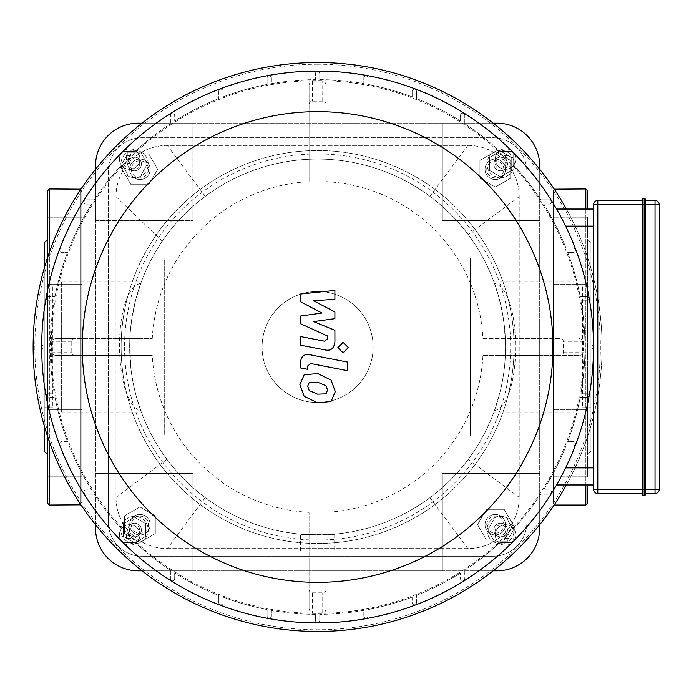 <?xml version="1.0" encoding="UTF-8"?>
<svg xmlns="http://www.w3.org/2000/svg" width="694" height="694" viewBox="0 0 694 694"><rect width="100%" height="100%" fill="white"/><g stroke="black" fill="none" stroke-linecap="round" stroke-linejoin="round"><path stroke-width="0.52" stroke-dasharray="3.47 2.6" d="M587.54 288.73L587.54 314.972L587.54 288.73M553.378 288.73L553.378 314.972L553.378 288.73M587.54 379.028L587.54 409.781L587.54 379.028L553.378 379.028L553.378 409.781L553.378 379.028L553.378 409.781L553.378 379.028L587.54 379.028L587.54 409.781L587.54 379.028M587.54 450.562L587.54 476.813L587.54 450.562M553.378 450.562L553.378 476.813L553.378 450.562M587.54 461.432L587.54 476.813L587.54 461.432M553.378 461.432L553.378 476.813L553.378 461.432M587.54 314.972L587.54 284.219L587.54 314.972L553.378 314.972L553.378 284.219L553.378 314.972L587.54 314.972M587.54 243.438L587.54 217.187L587.54 243.438M553.378 243.438L553.378 217.187L553.378 243.438M587.54 232.568L587.54 217.187L587.54 232.568M553.378 232.568L553.378 217.187L553.378 232.568M587.54 239.369L587.54 454.631L587.54 239.369L590.958 242.779L590.958 451.221L590.958 242.779M587.54 209.041L587.54 190.677M553.378 190.677L553.378 503.324L553.378 190.677L555.079 188.968L555.079 505.032L553.378 503.324M582.422 286.943L582.422 407.057L582.422 286.943L590.958 286.943L590.958 407.057L590.958 286.943M47.66 288.73L47.66 314.972L47.66 288.73M81.831 288.73L81.831 314.972L81.831 288.73M47.66 379.028L47.66 409.781L47.66 379.028L47.66 409.781L47.66 379.028L81.831 379.028L81.831 409.781L81.831 379.028L81.831 409.781L81.831 379.028L47.66 379.028M47.66 450.562L47.66 476.813L47.66 450.562M81.831 450.562L81.831 476.813L81.831 450.562M47.66 461.432L47.66 476.813L47.66 461.432M81.831 461.432L81.831 476.813L81.831 461.432M47.66 314.972L47.66 284.219L47.66 314.972L81.831 314.972L81.831 284.219L81.831 314.972L47.66 314.972M47.66 247.94L81.831 247.94L81.831 217.187L81.831 247.94L81.831 217.187L81.831 247.94L47.66 247.94L47.66 217.187L47.66 243.438M47.66 239.369L47.66 454.631L47.66 239.369M44.242 268.292L44.242 425.708M44.242 451.221L44.242 242.779M47.66 257.274L47.66 436.726M47.66 503.324L47.66 190.677M81.831 190.677L81.831 503.324L81.831 190.677L80.122 188.968L80.122 505.032L81.831 503.324M52.787 286.943L52.787 407.057L52.787 286.943L44.242 286.943L44.242 407.057L44.242 286.943M642.219 199.646A0.85 0.85 0 0 1 643.069 198.788L643.069 495.212A0.85 0.85 0 0 1 642.219 494.354L642.219 199.646A0.85 0.85 0 0 1 643.069 198.788L644.778 198.788L644.778 204.765L645.628 204.765L645.628 493.503L645.628 204.765L645.628 489.235L659.3 489.235A4.268 4.268 0 0 1 655.032 493.503L645.628 493.503M643.069 495.212L644.778 495.212A0.85 0.85 0 0 0 645.628 494.354A0.85 0.85 0 0 1 644.778 495.212L644.778 204.765L642.219 204.765L642.219 493.503L642.219 200.497L642.219 204.765L597.794 204.765L597.794 489.235L645.628 489.235M645.628 200.497L645.628 204.765L645.628 200.497L655.032 200.497A4.268 4.268 0 0 1 659.3 204.765L659.3 489.235M642.219 493.503L597.794 493.503A4.268 4.268 0 0 1 593.526 489.235L593.526 204.765A4.268 4.268 0 0 1 597.794 200.497L642.219 200.497M322.016 313.046L300.302 301.595L300.302 294.048L334.898 290.404L334.898 299.314L313.523 300.736L334.898 311.927L334.898 318.667L313.523 321.617L334.898 330.257L334.924 341.7C334.109 348.449 330.83 351.19 325.07 349.906L300.285 345.152L300.285 336.529L324.497 341.179L327.603 338.715L327.603 336.035L300.302 323.612L300.302 316.065L322.016 313.046M327.533 390.071L326.007 393.819L317.635 394.183L309.203 390.557L307.676 386.211L309.203 382.524L317.635 382.168L326.007 385.786L327.533 390.071M317.635 373.546L331.047 380.069L335.297 391.581L331.047 401.505L317.635 402.815L304.154 396.283L299.912 384.702L304.154 374.838L317.635 373.546M310.201 354.808L347.581 362.077L347.581 370.7L310.73 363.543L307.607 365.99L307.607 369.303L300.302 367.889L300.302 362.979C301.144 356.222 304.449 353.506 310.201 354.808M343.088 352.821L337.848 347.59L343.088 342.35L348.327 347.59L343.088 352.821M123.471 523.614L123.471 536.436L134.584 542.847L145.688 536.436L145.688 523.614L134.584 517.204L123.471 523.614L123.471 536.436L134.584 542.847L145.688 536.436L145.688 523.614L134.584 517.204L123.471 523.614L134.584 517.204L145.688 523.614L145.688 536.436L134.584 542.847L123.471 536.436L123.471 523.614L134.584 517.204L145.688 523.614L145.688 536.436L134.584 542.847L123.471 536.436L123.471 523.614M511.73 170.386L511.73 157.564L500.626 151.153L489.522 157.564L489.522 170.386L500.626 176.797L511.73 170.386L511.73 157.564L500.626 151.153L489.522 157.564L489.522 170.386L500.626 176.797L511.73 170.386L500.626 176.797L489.522 170.386L489.522 157.564L500.626 151.153L511.73 157.564L511.73 170.386L500.626 176.797L489.522 170.386L489.522 157.564L500.626 151.153L511.73 157.564L511.73 170.386M494.215 541.129L507.036 541.129L513.447 530.025L507.036 518.921L494.215 518.921L487.804 530.025L494.215 541.129L507.036 541.129L513.447 530.025L507.036 518.921L494.215 518.921L487.804 530.025L494.215 541.129L487.804 530.025L494.215 518.921L507.036 518.921L513.447 530.025L507.036 541.129L494.215 541.129L487.804 530.025L494.215 518.921L507.036 518.921L513.447 530.025L507.036 541.129L494.215 541.129M140.995 152.871L128.164 152.871L121.754 163.975L128.164 175.079L140.995 175.079L147.406 163.975L140.995 152.871L128.164 152.871L121.754 163.975L128.164 175.079L140.995 175.079L147.406 163.975L140.995 152.871L147.406 163.975L140.995 175.079L128.164 175.079L121.754 163.975L128.164 152.871L140.995 152.871L147.406 163.975L140.995 175.079L128.164 175.079L121.754 163.975L128.164 152.871L140.995 152.871M317.6 62.538A284.462 284.462 0 0 1 563.953 489.235A284.462 284.462 0 0 1 71.256 489.235A284.462 284.462 0 0 1 317.6 62.538A284.462 284.462 0 0 1 563.953 489.235A284.462 284.462 0 0 1 71.256 489.235A284.462 284.462 0 0 1 317.6 62.538M317.6 64.247A282.753 282.753 0 0 0 72.731 488.376A282.753 282.753 0 0 0 562.478 488.376A282.753 282.753 0 0 0 317.6 64.247M593.526 484.959L610.078 484.959L610.078 209.041L593.526 209.041L610.078 209.041L610.078 484.959L546.638 484.959L556.102 467.877A267.381 267.381 0 0 0 566.044 445.834L573.287 445.834A2.134 2.134 0 0 0 575.421 443.7A2.134 2.134 0 0 0 573.287 441.566L567.701 441.566A267.381 267.381 0 0 0 580.175 397.488L586.647 397.488A2.134 2.134 0 0 0 588.79 395.346A2.134 2.134 0 0 0 586.647 393.212L580.956 393.212A267.381 267.381 0 0 0 584.973 349.134L590.958 349.134A2.134 2.134 0 0 0 593.092 347A2.134 2.134 0 0 0 590.958 344.866L584.973 344.866A267.381 267.381 0 0 0 580.956 300.788L586.647 300.788A2.134 2.134 0 0 0 588.79 298.654A2.134 2.134 0 0 0 586.647 296.512L580.175 296.512A267.381 267.381 0 0 0 567.701 252.434L573.287 252.434A2.134 2.134 0 0 0 575.421 250.3A2.134 2.134 0 0 0 573.287 248.166L566.044 248.166A267.381 267.381 0 0 0 556.102 226.123L546.638 209.041L556.102 226.123A267.381 267.381 0 0 1 566.044 248.166L573.287 248.166A2.134 2.134 0 0 1 575.421 250.3A2.134 2.134 0 0 1 573.287 252.434L567.701 252.434A267.381 267.381 0 0 1 580.175 296.512L586.647 296.512A2.134 2.134 0 0 1 588.79 298.654A2.134 2.134 0 0 1 586.647 300.788L580.956 300.788A267.381 267.381 0 0 1 584.973 344.866L590.958 344.866A2.134 2.134 0 0 1 593.092 347A2.134 2.134 0 0 1 590.958 349.134L584.973 349.134A267.381 267.381 0 0 1 580.956 393.212L586.647 393.212A2.134 2.134 0 0 1 588.79 395.346A2.134 2.134 0 0 1 586.647 397.488L580.175 397.488A267.381 267.381 0 0 1 567.701 441.566L573.287 441.566A2.134 2.134 0 0 1 575.421 443.7A2.134 2.134 0 0 1 573.287 445.834L566.044 445.834A267.381 267.381 0 0 1 556.102 467.877L546.638 484.959L556.553 484.959M556.553 209.041L546.638 209.041L556.553 209.041M573.287 248.166L566.044 248.166L573.287 248.166A2.134 2.134 0 0 1 575.421 250.3A2.134 2.134 0 0 1 573.287 252.434A2.134 2.134 0 0 0 575.421 250.3A2.134 2.134 0 0 0 573.287 248.166M567.701 252.434L573.287 252.434L567.701 252.434A267.381 267.381 0 0 1 580.175 296.512L586.647 296.512L580.175 296.512A267.381 267.381 0 0 0 567.701 252.434M586.647 300.788A2.134 2.134 0 0 0 588.79 298.654A2.134 2.134 0 0 0 586.647 296.512A2.134 2.134 0 0 1 588.79 298.654A2.134 2.134 0 0 1 586.647 300.788L580.956 300.788L586.647 300.788M580.956 300.788A267.381 267.381 0 0 1 584.973 344.866L590.958 344.866A2.134 2.134 0 0 1 593.092 347A2.134 2.134 0 0 1 590.958 349.134L584.973 349.134A267.381 267.381 0 0 1 580.956 393.212L586.647 393.212A2.134 2.134 0 0 1 588.79 395.346A2.134 2.134 0 0 1 586.647 397.488L580.175 397.488A267.381 267.381 0 0 1 567.701 441.566L573.287 441.566A2.134 2.134 0 0 1 575.421 443.7A2.134 2.134 0 0 1 573.287 445.834L566.044 445.834A267.381 267.381 0 0 1 543.584 489.912L549.301 489.912A2.134 2.134 0 0 1 551.435 492.046A2.134 2.134 0 0 1 549.301 494.189L540.826 494.189A267.381 267.381 0 0 1 513.144 529.366L513.144 540.184L513.144 529.366A267.381 267.381 0 0 0 540.826 494.189L549.301 494.189A2.134 2.134 0 0 0 551.435 492.046A2.134 2.134 0 0 0 549.301 489.912L543.584 489.912A267.381 267.381 0 0 0 566.044 445.834L573.287 445.834A2.134 2.134 0 0 0 575.421 443.7A2.134 2.134 0 0 0 573.287 441.566L567.701 441.566A267.381 267.381 0 0 0 580.175 397.488L586.647 397.488A2.134 2.134 0 0 0 588.79 395.346A2.134 2.134 0 0 0 586.647 393.212L580.956 393.212A267.381 267.381 0 0 0 584.973 349.134L590.958 349.134A2.134 2.134 0 0 0 593.092 347A2.134 2.134 0 0 0 590.958 344.866L584.973 344.866A267.381 267.381 0 0 0 580.956 300.788M317.6 622.917A275.917 275.917 0 0 1 78.648 209.041A275.917 275.917 0 0 1 556.553 209.041A275.917 275.917 0 0 1 317.6 622.917M512.406 152.203A2.134 2.134 0 0 0 510.793 151.465L499.966 151.465L510.793 151.465A2.134 2.134 0 0 1 513.144 153.816L513.144 164.634A267.381 267.381 0 0 1 540.826 199.811L549.301 199.811L540.826 199.811A267.381 267.381 0 0 0 513.144 164.634L513.144 153.816A2.134 2.134 0 0 0 512.406 152.203M464.789 123.784A267.381 267.381 0 0 1 499.966 151.465A267.381 267.381 0 0 0 464.789 123.784L464.789 115.299L464.789 123.784M460.521 115.299A2.134 2.134 0 0 1 462.655 113.165A2.134 2.134 0 0 1 464.789 115.299A2.134 2.134 0 0 0 462.655 113.165A2.134 2.134 0 0 0 460.521 115.299L460.521 121.025L460.521 115.299M416.443 98.557A267.381 267.381 0 0 1 460.521 121.025A267.381 267.381 0 0 0 416.443 98.557L416.443 91.322L416.443 98.557M412.167 91.322A2.134 2.134 0 0 1 414.301 89.179A2.134 2.134 0 0 1 416.443 91.322A2.134 2.134 0 0 0 414.301 89.179A2.134 2.134 0 0 0 412.167 91.322L412.167 96.9L412.167 91.322M368.089 84.434A267.381 267.381 0 0 1 412.167 96.9A267.381 267.381 0 0 0 368.089 84.434L368.089 77.954L368.089 84.434M363.821 77.954A2.134 2.134 0 0 1 365.955 75.82A2.134 2.134 0 0 1 368.089 77.954A2.134 2.134 0 0 0 365.955 75.82A2.134 2.134 0 0 0 363.821 77.954L363.821 83.644L363.821 77.954M319.743 79.628A267.381 267.381 0 0 1 363.821 83.644A267.381 267.381 0 0 0 319.743 79.628L319.743 73.642L319.743 79.628M315.466 73.642A2.134 2.134 0 0 1 317.6 71.508A2.134 2.134 0 0 1 319.743 73.642A2.134 2.134 0 0 0 317.6 71.508A2.134 2.134 0 0 0 315.466 73.642L315.466 79.628L315.466 73.642M271.389 83.644A267.381 267.381 0 0 1 315.466 79.628A267.381 267.381 0 0 0 271.389 83.644L271.389 77.954A2.134 2.134 0 0 0 269.255 75.82A2.134 2.134 0 0 0 267.121 77.954L267.121 84.434L267.121 77.954A2.134 2.134 0 0 1 269.255 75.82A2.134 2.134 0 0 1 271.389 77.954L271.389 83.644M223.043 96.9A267.381 267.381 0 0 1 267.121 84.434A267.381 267.381 0 0 0 223.043 96.9L223.043 91.322A2.134 2.134 0 0 0 220.9 89.179A2.134 2.134 0 0 0 218.766 91.322L218.766 98.557L218.766 91.322A2.134 2.134 0 0 1 220.9 89.179A2.134 2.134 0 0 1 223.043 91.322L223.043 96.9M174.688 121.025A267.381 267.381 0 0 1 218.766 98.557A267.381 267.381 0 0 0 174.688 121.025L174.688 115.299A2.134 2.134 0 0 0 172.554 113.165A2.134 2.134 0 0 0 170.42 115.299L170.42 123.784L170.42 115.299A2.134 2.134 0 0 1 172.554 113.165A2.134 2.134 0 0 1 174.688 115.299L174.688 121.025M135.243 151.465A267.381 267.381 0 0 1 170.42 123.784A267.381 267.381 0 0 0 135.243 151.465L124.417 151.465L135.243 151.465M122.803 152.203A2.134 2.134 0 0 1 124.417 151.465A2.134 2.134 0 0 0 122.066 153.816L122.066 164.634L122.066 153.816A2.134 2.134 0 0 1 122.803 152.203M94.384 199.811A267.381 267.381 0 0 1 122.066 164.634A267.381 267.381 0 0 0 94.384 199.811L85.909 199.811L94.384 199.811M85.909 204.088A2.134 2.134 0 0 1 83.766 201.954A2.134 2.134 0 0 1 85.909 199.811A2.134 2.134 0 0 0 83.766 201.954A2.134 2.134 0 0 0 85.909 204.088L91.625 204.088L85.909 204.088M69.166 248.166A267.381 267.381 0 0 1 91.625 204.088A267.381 267.381 0 0 0 69.166 248.166L61.922 248.166L69.166 248.166M61.922 252.434A2.134 2.134 0 0 1 59.788 250.3A2.134 2.134 0 0 1 61.922 248.166A2.134 2.134 0 0 0 59.788 250.3A2.134 2.134 0 0 0 61.922 252.434L67.509 252.434L61.922 252.434M55.034 296.512A267.381 267.381 0 0 1 67.509 252.434A267.381 267.381 0 0 0 55.034 296.512L48.554 296.512L55.034 296.512M48.554 300.788A2.134 2.134 0 0 1 46.42 298.654A2.134 2.134 0 0 1 48.554 296.512A2.134 2.134 0 0 0 46.42 298.654A2.134 2.134 0 0 0 48.554 300.788L54.253 300.788L48.554 300.788M50.237 344.866A267.381 267.381 0 0 1 54.253 300.788A267.381 267.381 0 0 0 50.237 344.866L44.242 344.866L50.237 344.866M44.242 349.134A2.134 2.134 0 0 1 42.108 347A2.134 2.134 0 0 1 44.242 344.866A2.134 2.134 0 0 0 42.108 347A2.134 2.134 0 0 0 44.242 349.134L50.237 349.134L44.242 349.134M54.253 393.212A267.381 267.381 0 0 1 50.237 349.134A267.381 267.381 0 0 0 54.253 393.212L48.554 393.212A2.134 2.134 0 0 0 46.42 395.346A2.134 2.134 0 0 0 48.554 397.488L55.034 397.488L48.554 397.488A2.134 2.134 0 0 1 46.42 395.346A2.134 2.134 0 0 1 48.554 393.212L54.253 393.212M67.509 441.566A267.381 267.381 0 0 1 55.034 397.488A267.381 267.381 0 0 0 67.509 441.566L61.922 441.566A2.134 2.134 0 0 0 59.788 443.7A2.134 2.134 0 0 0 61.922 445.834L69.166 445.834L61.922 445.834A2.134 2.134 0 0 1 59.788 443.7A2.134 2.134 0 0 1 61.922 441.566L67.509 441.566M91.625 489.912A267.381 267.381 0 0 1 69.166 445.834A267.381 267.381 0 0 0 91.625 489.912L85.909 489.912A2.134 2.134 0 0 0 83.766 492.046A2.134 2.134 0 0 0 85.909 494.189L94.384 494.189L85.909 494.189A2.134 2.134 0 0 1 83.766 492.046A2.134 2.134 0 0 1 85.909 489.912L91.625 489.912M122.066 529.366A267.381 267.381 0 0 1 94.384 494.189A267.381 267.381 0 0 0 122.066 529.366L122.066 540.184L122.066 529.366M122.803 541.797A2.134 2.134 0 0 1 122.066 540.184A2.134 2.134 0 0 0 124.417 542.534L135.243 542.534L124.417 542.534A2.134 2.134 0 0 1 122.803 541.797M170.42 570.216A267.381 267.381 0 0 1 135.243 542.534A267.381 267.381 0 0 0 170.42 570.216L170.42 578.701L170.42 570.216M174.688 578.701A2.134 2.134 0 0 1 172.554 580.835A2.134 2.134 0 0 1 170.42 578.701A2.134 2.134 0 0 0 172.554 580.835A2.134 2.134 0 0 0 174.688 578.701L174.688 572.975L174.688 578.701M218.766 595.443A267.381 267.381 0 0 1 174.688 572.975A267.381 267.381 0 0 0 218.766 595.443L218.766 602.678L218.766 595.443M223.043 602.678A2.134 2.134 0 0 1 220.9 604.821A2.134 2.134 0 0 1 218.766 602.678A2.134 2.134 0 0 0 220.9 604.821A2.134 2.134 0 0 0 223.043 602.678L223.043 597.1L223.043 602.678M267.121 609.566A267.381 267.381 0 0 1 223.043 597.1A267.381 267.381 0 0 0 267.121 609.566L267.121 616.046L267.121 609.566M271.389 616.046A2.134 2.134 0 0 1 269.255 618.181A2.134 2.134 0 0 1 267.121 616.046A2.134 2.134 0 0 0 269.255 618.181A2.134 2.134 0 0 0 271.389 616.046L271.389 610.356L271.389 616.046M315.466 614.372A267.381 267.381 0 0 1 271.389 610.356A267.381 267.381 0 0 0 315.466 614.372L315.466 620.358L315.466 614.372M319.743 620.358A2.134 2.134 0 0 1 317.6 622.492A2.134 2.134 0 0 1 315.466 620.358A2.134 2.134 0 0 0 317.6 622.492A2.134 2.134 0 0 0 319.743 620.358L319.743 614.372L319.743 620.358M363.821 610.356A267.381 267.381 0 0 1 319.743 614.372A267.381 267.381 0 0 0 363.821 610.356L363.821 616.046A2.134 2.134 0 0 0 365.955 618.181A2.134 2.134 0 0 0 368.089 616.046L368.089 609.566L368.089 616.046A2.134 2.134 0 0 1 365.955 618.181A2.134 2.134 0 0 1 363.821 616.046L363.821 610.356M412.167 597.1A267.381 267.381 0 0 1 368.089 609.566A267.381 267.381 0 0 0 412.167 597.1L412.167 602.678A2.134 2.134 0 0 0 414.301 604.821A2.134 2.134 0 0 0 416.443 602.678L416.443 595.443L416.443 602.678A2.134 2.134 0 0 1 414.301 604.821A2.134 2.134 0 0 1 412.167 602.678L412.167 597.1M460.521 572.975A267.381 267.381 0 0 1 416.443 595.443A267.381 267.381 0 0 0 460.521 572.975L460.521 578.701A2.134 2.134 0 0 0 462.655 580.835A2.134 2.134 0 0 0 464.789 578.701L464.789 570.216L464.789 578.701A2.134 2.134 0 0 1 462.655 580.835A2.134 2.134 0 0 1 460.521 578.701L460.521 572.975M499.966 542.534A267.381 267.381 0 0 1 464.789 570.216A267.381 267.381 0 0 0 499.966 542.534L510.793 542.534L499.966 542.534M512.406 541.797A2.134 2.134 0 0 1 510.793 542.534A2.134 2.134 0 0 0 513.144 540.184A2.134 2.134 0 0 1 512.406 541.797M543.584 204.088A267.381 267.381 0 0 1 566.044 248.166A267.381 267.381 0 0 0 543.584 204.088L549.301 204.088A2.134 2.134 0 0 0 551.435 201.954A2.134 2.134 0 0 0 549.301 199.811A2.134 2.134 0 0 1 551.435 201.954A2.134 2.134 0 0 1 549.301 204.088L543.584 204.088M41.683 347A275.917 275.917 0 0 0 455.568 585.953A275.917 275.917 0 0 0 455.568 108.047A275.917 275.917 0 0 0 41.683 347M129.457 530.025A5.127 5.127 0 0 1 137.143 525.584A5.127 5.127 0 0 1 137.143 534.467A5.127 5.127 0 0 1 129.457 530.025M127.748 530.025A6.836 6.836 0 0 0 137.993 535.942A6.836 6.836 0 0 0 137.993 524.109A6.836 6.836 0 0 0 127.748 530.025A6.836 6.836 0 0 1 137.993 524.109A6.836 6.836 0 0 1 137.993 535.942A6.836 6.836 0 0 1 127.748 530.025M120.912 530.025A13.672 13.672 0 0 1 141.411 518.184A13.672 13.672 0 0 1 141.411 541.858A13.672 13.672 0 0 1 120.912 530.025A13.672 13.672 0 0 1 141.411 518.184A13.672 13.672 0 0 1 141.411 541.858A13.672 13.672 0 0 1 120.912 530.025M134.584 158.848A5.127 5.127 0 0 1 139.017 166.543A5.127 5.127 0 0 1 130.142 166.543A5.127 5.127 0 0 1 134.584 158.848M134.584 157.139A6.836 6.836 0 0 0 128.659 167.393A6.836 6.836 0 0 0 140.5 167.393A6.836 6.836 0 0 0 134.584 157.139A6.836 6.836 0 0 1 140.5 167.393A6.836 6.836 0 0 1 128.659 167.393A6.836 6.836 0 0 1 134.584 157.139M134.584 150.312A13.672 13.672 0 0 1 146.417 170.811A13.672 13.672 0 0 1 122.743 170.811A13.672 13.672 0 0 1 134.584 150.312A13.672 13.672 0 0 1 146.417 170.811A13.672 13.672 0 0 1 122.743 170.811A13.672 13.672 0 0 1 134.584 150.312M505.753 163.975A5.127 5.127 0 0 1 498.066 168.416A5.127 5.127 0 0 1 498.066 159.533A5.127 5.127 0 0 1 505.753 163.975M507.461 163.975A6.836 6.836 0 0 0 497.208 158.059A6.836 6.836 0 0 0 497.208 169.891A6.836 6.836 0 0 0 507.461 163.975A6.836 6.836 0 0 1 497.208 169.891A6.836 6.836 0 0 1 497.208 158.059A6.836 6.836 0 0 1 507.461 163.975M514.297 163.975A13.672 13.672 0 0 1 493.79 175.816A13.672 13.672 0 0 1 493.79 152.142A13.672 13.672 0 0 1 514.297 163.975A13.672 13.672 0 0 1 493.79 175.816A13.672 13.672 0 0 1 493.79 152.142A13.672 13.672 0 0 1 514.297 163.975M500.626 535.152A5.127 5.127 0 0 1 496.193 527.457A5.127 5.127 0 0 1 505.067 527.457A5.127 5.127 0 0 1 500.626 535.152M500.626 536.861A6.836 6.836 0 0 0 506.542 526.607A6.836 6.836 0 0 0 494.709 526.607A6.836 6.836 0 0 0 500.626 536.861A6.836 6.836 0 0 1 494.709 526.607A6.836 6.836 0 0 1 506.542 526.607A6.836 6.836 0 0 1 500.626 536.861M500.626 543.688A13.672 13.672 0 0 1 488.793 523.189A13.672 13.672 0 0 1 512.467 523.189A13.672 13.672 0 0 1 500.626 543.688A13.672 13.672 0 0 1 488.793 523.189A13.672 13.672 0 0 1 512.467 523.189A13.672 13.672 0 0 1 500.626 543.688M326.145 589.371A3.461 3.418 90 0 1 322.727 592.832L312.482 592.832A3.461 3.418 90 0 1 309.064 589.371L309.064 512.328L309.073 608.976L310.183 611.813L312.317 612.923L323.204 612.889L325.035 611.804L326.111 609.211L326.145 512.328L326.145 608.612M309.064 608.612L309.064 589.371M75.238 355.545A3.461 3.418 180 0 1 71.768 352.127L71.768 341.873A3.461 3.418 180 0 1 75.238 338.455L152.272 338.455L55.624 338.472L52.787 339.583L51.677 341.873L51.72 352.595L52.796 354.426L55.39 355.51L152.272 355.545L55.988 355.545M55.988 338.455L75.238 338.455M309.064 104.629A3.461 3.418 -90 0 1 312.482 101.168L322.727 101.168A3.461 3.418 -90 0 1 326.145 104.629L326.145 181.672L326.137 85.024L325.026 82.187L322.892 81.077L312.005 81.111L310.175 82.196L309.09 84.789L309.064 181.672L309.064 85.388M326.145 85.388L326.145 104.629M566.373 209.041A284.462 284.462 0 0 1 566.373 484.959M309.064 512.328A165.554 165.554 0 0 1 152.272 355.545M152.272 338.455A165.554 165.554 0 0 1 309.064 181.672M326.145 181.672A165.554 165.554 0 0 1 482.937 338.455L559.971 338.455A3.461 3.418 0 0 1 563.441 341.873L563.441 352.127A3.461 3.418 0 0 1 559.971 355.545L482.937 355.545A165.554 165.554 0 0 1 326.145 512.328M559.971 338.455L482.937 338.455M482.937 355.545L579.585 355.528L581.997 354.747L583.402 352.951L583.524 341.864L582.413 339.574L579.221 338.455M579.221 355.545L559.971 355.545M317.6 631.462A284.462 284.462 0 0 1 71.256 204.765A284.462 284.462 0 0 1 563.953 204.765A284.462 284.462 0 0 1 317.6 631.462M126.343 160.158A267.381 267.381 0 0 1 130.767 155.734L126.343 155.734L126.343 160.158L126.343 155.734L130.767 155.734A267.381 267.381 0 0 0 126.343 160.158M508.867 533.842A267.381 267.381 0 0 1 504.443 538.266L508.867 538.266L508.867 533.842L508.867 538.266L504.443 538.266A267.381 267.381 0 0 0 508.867 533.842M508.867 160.158L508.867 155.734L504.443 155.734A267.381 267.381 0 0 1 508.867 160.158L508.867 155.734L504.443 155.734A267.381 267.381 0 0 1 508.867 160.158M130.767 538.266A267.381 267.381 0 0 1 126.343 533.842L126.343 538.266L130.767 538.266L126.343 538.266L126.343 533.842A267.381 267.381 0 0 0 130.767 538.266M470.515 257.986L526.893 257.986L526.893 436.014L470.515 436.014L470.515 257.986L526.893 257.986L526.893 171.878L526.893 522.122A34.171 34.171 0 0 1 492.723 556.293L142.487 556.293A34.171 34.171 0 0 1 108.316 522.122L108.316 171.878A34.171 34.171 0 0 1 142.487 137.707A34.171 34.171 0 0 0 108.316 171.878L108.316 257.986L164.695 257.986L164.695 436.014L108.316 436.014L108.316 257.986L164.695 257.986L164.695 436.014L108.316 436.014L108.316 522.122A34.171 34.171 0 0 0 142.487 556.293L492.723 556.293A34.171 34.171 0 0 0 526.893 522.122L526.893 436.014L470.515 436.014L470.515 257.986M317.6 291.471A55.529 55.529 0 0 0 269.515 374.76A55.529 55.529 0 0 0 365.695 374.76A55.529 55.529 0 0 0 317.6 291.471A55.529 55.529 0 0 1 365.695 374.76A55.529 55.529 0 0 1 269.515 374.76A55.529 55.529 0 0 1 317.6 291.471M492.723 137.707A34.171 34.171 0 0 1 526.893 171.878A34.171 34.171 0 0 0 492.723 137.707L142.487 137.707L492.723 137.707M539.706 165.901A42.716 42.716 0 0 0 496.991 123.185L442.321 123.185L442.321 220.571L442.321 123.185L192.889 123.185L192.889 220.571L95.503 220.571L95.503 528.099A42.716 42.716 0 0 0 138.21 570.815L192.889 570.815L192.889 473.429L192.889 570.815L496.991 570.815A42.716 42.716 0 0 0 539.706 528.099L539.706 165.901M539.706 524.733L539.706 169.267M493.182 123.185L142.027 123.185M95.503 169.267L95.503 524.733M142.027 570.815L493.182 570.815M139.919 534.935A10.254 10.254 0 0 1 124.547 543.81A10.254 10.254 0 0 1 124.547 526.052A10.254 10.254 0 0 1 139.919 534.935A10.254 10.254 0 0 0 124.547 526.052A10.254 10.254 0 0 0 124.547 543.81A10.254 10.254 0 0 0 139.919 534.935M515.789 534.935A10.254 10.254 0 0 1 500.409 543.81A10.254 10.254 0 0 1 500.409 526.052A10.254 10.254 0 0 1 515.789 534.935A10.254 10.254 0 0 0 500.409 526.052A10.254 10.254 0 0 0 500.409 543.81A10.254 10.254 0 0 0 515.789 534.935M139.919 159.065A10.254 10.254 0 0 1 124.547 167.948A10.254 10.254 0 0 1 124.547 150.19A10.254 10.254 0 0 1 139.919 159.065A10.254 10.254 0 0 0 124.547 150.19A10.254 10.254 0 0 0 124.547 167.948A10.254 10.254 0 0 0 139.919 159.065M515.789 159.065A10.254 10.254 0 0 1 500.409 167.948A10.254 10.254 0 0 1 500.409 150.19A10.254 10.254 0 0 1 515.789 159.065A10.254 10.254 0 0 0 500.409 150.19A10.254 10.254 0 0 0 500.409 167.948A10.254 10.254 0 0 0 515.789 159.065M95.503 165.901L95.503 220.571L192.889 220.571L192.889 123.185L138.21 123.185A42.716 42.716 0 0 0 95.503 165.901M442.321 570.815L442.321 473.429L539.706 473.429L442.321 473.429L442.321 570.815M192.889 473.429L95.503 473.429L192.889 473.429M442.321 220.571L539.706 220.571L442.321 220.571M317.6 159.065A187.935 187.935 0 0 0 154.849 440.968A187.935 187.935 0 0 0 480.361 440.968A187.935 187.935 0 0 0 317.6 159.065A187.935 187.935 0 0 1 494.414 283.308C522.703 289.814 522.695 404.168 494.414 410.692A187.935 187.935 0 0 1 328.687 534.606L306.522 534.606A187.935 187.935 0 0 1 140.795 410.692C113.348 404.116 111.534 289.572 140.795 283.308A187.935 187.935 0 0 1 317.6 159.065M167.254 548.598L467.947 548.598A51.252 51.252 0 0 0 519.207 497.346L519.207 196.654A51.252 51.252 0 0 0 467.947 145.402L167.254 145.402A51.252 51.252 0 0 0 116.002 196.654L116.002 497.346A51.252 51.252 0 0 0 167.254 548.598L467.947 548.598A51.252 51.252 0 0 0 519.207 497.346L519.207 196.654A51.252 51.252 0 0 0 467.947 145.402L167.254 145.402A51.252 51.252 0 0 0 116.002 196.654L116.002 497.346A51.252 51.252 0 0 0 167.254 548.598L205.251 497.65M61.332 281.99L61.332 412.01L61.332 281.99L141.272 281.99L140.795 283.308M140.795 410.692L135.712 394.279L132.719 380.711L130.862 368.098L129.683 344.658L130.307 331.593L131.843 318.537L135.772 299.487L141.272 281.99M494.414 283.308L498.986 297.813L502.473 313.22L504.338 325.772L505.527 345.378L504.928 362.147L503.497 374.604L499.914 392.631L494.414 410.692M493.937 281.99L573.877 281.99L573.877 412.01L573.877 281.99M328.687 534.606L334.69 534.154C333.519 535.855 282.094 533.521 306.522 534.606L300.519 534.154L300.519 552.016L334.69 552.016L300.519 552.016M334.69 534.154L334.69 552.016M124.547 347A193.062 193.062 0 0 0 414.136 514.193A193.062 193.062 0 0 0 414.136 179.807A193.062 193.062 0 0 0 124.547 347M121.129 347A196.471 196.471 0 0 1 415.845 176.849A196.471 196.471 0 0 1 415.845 517.151A196.471 196.471 0 0 1 121.129 347A196.471 196.471 0 0 1 415.845 176.849A196.471 196.471 0 0 1 415.845 517.151A196.471 196.471 0 0 1 121.129 347M505.536 347A187.935 187.935 0 0 1 223.642 509.752A187.935 187.935 0 0 1 223.642 184.248A187.935 187.935 0 0 1 505.536 347A187.935 187.935 0 0 0 223.642 184.248A187.935 187.935 0 0 0 223.642 509.752A187.935 187.935 0 0 0 505.536 347M486.746 524.681A8.545 8.545 0 0 1 499.559 517.282A8.545 8.545 0 0 1 499.559 532.081A8.545 8.545 0 0 1 486.746 524.681M485.037 524.681A10.254 10.254 0 0 0 500.409 533.556A10.254 10.254 0 0 0 500.409 515.807A10.254 10.254 0 0 0 485.037 524.681A10.254 10.254 0 0 1 500.409 515.807A10.254 10.254 0 0 1 500.409 533.556A10.254 10.254 0 0 1 485.037 524.681A10.254 10.254 0 0 1 500.409 515.807A10.254 10.254 0 0 1 500.409 533.556A10.254 10.254 0 0 1 485.037 524.681A10.254 10.254 0 0 0 500.409 533.556A10.254 10.254 0 0 0 500.409 515.807A10.254 10.254 0 0 0 485.037 524.681M504.165 540.062L486.407 540.062L477.533 524.681L486.407 509.309L504.165 509.309L513.039 524.681L504.165 540.062L486.407 540.062L477.533 524.681L486.407 509.309L504.165 509.309L513.039 524.681L504.165 540.062M139.919 516.136A8.545 8.545 0 0 1 147.319 528.949A8.545 8.545 0 0 1 132.528 528.949A8.545 8.545 0 0 1 139.919 516.136M139.919 514.428A10.254 10.254 0 0 0 131.045 529.808A10.254 10.254 0 0 0 148.802 529.808A10.254 10.254 0 0 0 139.919 514.428A10.254 10.254 0 0 1 148.802 529.808A10.254 10.254 0 0 1 131.045 529.808A10.254 10.254 0 0 1 139.919 514.428A10.254 10.254 0 0 1 148.802 529.808A10.254 10.254 0 0 1 131.045 529.808A10.254 10.254 0 0 1 139.919 514.428A10.254 10.254 0 0 0 131.045 529.808A10.254 10.254 0 0 0 148.802 529.808A10.254 10.254 0 0 0 139.919 514.428M124.547 533.556L124.547 515.807L139.919 506.924L155.3 515.807L155.3 533.556L139.919 542.439L124.547 533.556L124.547 515.807L139.919 506.924L155.3 515.807L155.3 533.556L139.919 542.439L124.547 533.556M148.464 169.319A8.545 8.545 0 0 1 135.651 176.718A8.545 8.545 0 0 1 135.651 161.919A8.545 8.545 0 0 1 148.464 169.319M150.173 169.319A10.254 10.254 0 0 0 134.792 160.444A10.254 10.254 0 0 0 134.792 178.193A10.254 10.254 0 0 0 150.173 169.319A10.254 10.254 0 0 1 134.792 178.193A10.254 10.254 0 0 1 134.792 160.444A10.254 10.254 0 0 1 150.173 169.319A10.254 10.254 0 0 1 134.792 178.193A10.254 10.254 0 0 1 134.792 160.444A10.254 10.254 0 0 1 150.173 169.319A10.254 10.254 0 0 0 134.792 160.444A10.254 10.254 0 0 0 134.792 178.193A10.254 10.254 0 0 0 150.173 169.319M131.045 153.938L148.802 153.938L157.677 169.319L148.802 184.691L131.045 184.691L122.17 169.319L131.045 153.938L148.802 153.938L157.677 169.319L148.802 184.691L131.045 184.691L122.17 169.319L131.045 153.938M495.282 177.864A8.545 8.545 0 0 1 487.891 165.051A8.545 8.545 0 0 1 502.682 165.051A8.545 8.545 0 0 1 495.282 177.864M495.282 179.573A10.254 10.254 0 0 0 504.165 164.192A10.254 10.254 0 0 0 486.407 164.192A10.254 10.254 0 0 0 495.282 179.573A10.254 10.254 0 0 1 486.407 164.192A10.254 10.254 0 0 1 504.165 164.192A10.254 10.254 0 0 1 495.282 179.573A10.254 10.254 0 0 1 486.407 164.192A10.254 10.254 0 0 1 504.165 164.192A10.254 10.254 0 0 1 495.282 179.573A10.254 10.254 0 0 0 504.165 164.192A10.254 10.254 0 0 0 486.407 164.192A10.254 10.254 0 0 0 495.282 179.573M510.663 160.444L510.663 178.193L495.282 187.076L479.91 178.193L479.91 160.444L495.282 151.561L510.663 160.444L510.663 178.193L495.282 187.076L479.91 178.193L479.91 160.444L495.282 151.561L510.663 160.444M585.831 209.041L585.831 484.959M585.831 505.032L585.831 188.968M555.079 190.408L555.079 503.592M49.369 252.286L49.369 441.714M49.369 505.032L49.369 188.968M80.122 190.408L80.122 503.592M597.794 200.497L597.794 204.765L593.526 204.765M659.3 204.765L655.032 204.765L655.032 200.497M655.032 493.503L655.032 204.765L645.628 204.765M593.526 489.235L597.794 489.235L597.794 493.503M565.636 467.877L593.526 467.877M593.526 226.123L565.636 226.123M322.727 612.923L322.727 592.832M312.482 592.832L312.482 612.923M51.677 352.127L71.768 352.127M71.768 341.873L51.677 341.873M312.482 81.077L312.482 101.168M322.727 101.168L322.727 81.077M583.524 341.873L563.441 341.873M563.441 352.127L583.524 352.127M51.2 347A266.401 266.401 0 0 0 450.805 577.712A266.401 266.401 0 0 0 450.805 116.288A266.401 266.401 0 0 0 51.2 347M429.95 497.65L467.947 548.598M429.95 196.35L467.947 145.402M205.251 196.35L167.254 145.402M468.259 234.65L519.207 196.654M468.259 459.35L519.207 497.346M166.95 459.35L116.002 497.346M162.309 241.156L116.002 196.654M587.54 284.219L553.378 284.219L587.54 284.219M587.54 409.781L553.378 409.781L587.54 409.781M587.54 446.06L553.378 446.06L587.54 446.06M587.54 476.813L553.378 476.813L587.54 476.813M587.54 217.187L553.378 217.187L587.54 217.187M587.54 247.94L553.378 247.94L587.54 247.94M590.958 451.221L587.54 454.631M582.422 407.057L590.958 407.057M81.831 284.219L47.66 284.219L81.831 284.219M81.831 409.781L47.66 409.781L81.831 409.781M81.831 446.06L47.66 446.06L81.831 446.06M81.831 476.813L47.66 476.813L81.831 476.813M81.831 217.187L47.66 217.187L81.831 217.187M44.242 407.057L52.787 407.057M61.332 412.01L141.272 412.01M493.937 412.01L573.877 412.01"/><path stroke-width="1.04" d="M554.263 189.176L585.831 188.968L587.54 190.677L587.54 209.041M587.54 484.959L587.54 503.324L587.54 484.959M47.66 243.438L47.66 247.94M44.242 268.292L44.242 242.779L47.66 239.369M44.242 425.708L44.242 451.221L47.66 454.631M80.938 189.176L49.369 188.968L47.66 190.677L47.66 257.274M47.66 436.726L47.66 503.324L49.369 505.032L80.938 504.824M642.219 199.646A0.85 0.85 0 0 1 643.069 198.788L644.778 198.788L644.778 495.212A0.85 0.85 0 0 0 645.628 494.354L645.628 199.646A0.85 0.85 0 0 0 644.778 198.788A0.85 0.85 0 0 1 645.628 199.646L645.628 204.765L643.069 204.765L643.069 198.788A0.85 0.85 0 0 0 642.219 199.646L642.219 494.354A0.85 0.85 0 0 0 643.069 495.212L644.778 495.212M645.628 204.765L655.032 204.765L655.032 489.235L645.628 489.235L645.628 494.354M642.219 200.497L597.794 200.497A4.268 4.268 0 0 0 593.526 204.765L593.526 489.235A4.268 4.268 0 0 0 597.794 493.503L642.219 493.503M645.628 493.503L655.032 493.503A4.268 4.268 0 0 0 659.3 489.235L659.3 204.765A4.268 4.268 0 0 0 655.032 200.497L645.628 200.497M300.302 301.595L322.016 313.046L300.302 316.065L300.302 323.612L327.603 336.035L327.603 338.715L324.497 341.179L300.285 336.529L300.285 345.152L325.07 349.906C330.83 351.19 334.109 348.449 334.924 341.7L334.898 330.257L313.523 321.617L334.898 318.667L334.898 311.927L313.523 300.736L334.898 299.314L334.898 290.404L300.302 294.048L300.302 301.595M326.007 393.819L327.533 390.071L326.007 385.786L317.635 382.168L309.203 382.524L307.676 386.211L309.203 390.557L317.635 394.183L326.007 393.819M331.047 380.069L317.635 373.546L304.154 374.838L299.912 384.702L304.154 396.283L317.635 402.815L331.047 401.505L335.297 391.581L331.047 380.069M347.581 362.077L310.201 354.808C304.449 353.506 301.144 356.222 300.302 362.979L300.302 367.889L307.607 369.303L307.607 365.99L310.73 363.543L347.581 370.7L347.581 362.077M337.848 347.59L343.088 352.821L348.327 347.59L343.088 342.35L337.848 347.59M556.553 484.959L593.526 484.959M593.526 209.041L556.553 209.041L593.526 209.041M317.6 582.344A235.344 235.344 0 0 1 113.79 229.332A235.344 235.344 0 0 1 521.42 229.332A235.344 235.344 0 0 1 317.6 582.344M317.6 622.917A275.917 275.917 0 0 0 556.553 209.041A275.917 275.917 0 0 0 78.648 209.041A275.917 275.917 0 0 0 317.6 622.917M566.373 484.959A284.462 284.462 0 0 1 37.181 394.782A284.462 284.462 0 0 1 566.373 209.041M493.182 123.185L496.991 123.185A42.716 42.716 0 0 1 539.706 165.901L539.706 169.267M493.182 570.815L496.991 570.815A42.716 42.716 0 0 0 539.706 528.099L539.706 524.733M142.027 123.185L138.21 123.185A42.716 42.716 0 0 0 95.503 165.901L95.503 169.267M95.503 524.733L95.503 528.099A42.716 42.716 0 0 0 138.21 570.815L142.027 570.815M585.831 188.968L585.831 209.041M585.831 484.959L585.831 505.032L587.54 503.324M555.079 188.968L555.079 190.408M555.079 503.592L555.079 505.032L585.831 505.032M49.369 188.968L49.369 252.286M49.369 441.714L49.369 505.032M80.122 188.968L80.122 190.408M80.122 503.592L80.122 505.032M643.069 495.212L643.069 489.235L597.794 489.235L597.794 204.765L643.069 204.765L643.069 489.235L645.628 489.235M645.628 199.646A0.85 0.85 0 0 0 644.778 198.788M593.526 204.765L597.794 204.765L597.794 200.497M655.032 200.497L655.032 204.765L659.3 204.765M597.794 493.503L597.794 489.235L593.526 489.235M659.3 489.235L655.032 489.235L655.032 493.503M593.526 467.877L565.636 467.877M565.636 226.123L593.526 226.123M555.079 505.032L554.263 504.824"/></g></svg>
